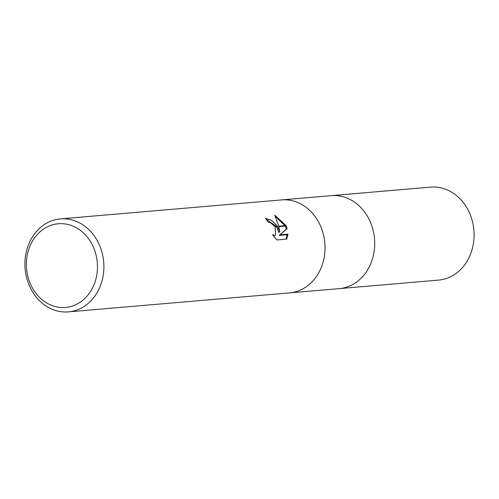 <?xml version="1.0" encoding="UTF-8"?>
<svg xmlns="http://www.w3.org/2000/svg" width="499" height="499" viewBox="0 0 499 499"><rect width="100%" height="100%" fill="white"/><g stroke="black" fill="none" stroke-linecap="round" stroke-linejoin="round"><path stroke-width="0.75" d="M368.755 218.656A46.663 39.446 85.1 0 0 331.224 195.645A46.669 39.446 85.1 0 1 368.755 218.656A46.669 39.446 85.1 0 1 339.208 288.64L289.713 292.888M92.103 244.466A41.997 35.504 85.1 0 1 80.707 301.845A41.997 35.504 85.1 0 1 31.736 286.738A41.997 35.504 85.1 0 1 43.132 229.359A41.997 35.504 85.1 0 1 92.103 244.466M97.941 241.903A46.669 39.446 85.1 0 1 68.394 311.881A46.669 39.446 85.1 0 1 30.863 288.871A46.669 39.446 85.1 0 1 60.41 218.893A46.669 39.446 85.1 0 1 97.941 241.903M319.061 222.922A46.669 39.446 85.1 0 0 281.536 199.912A46.669 39.446 85.1 0 1 319.061 222.922A46.669 39.446 85.1 0 1 289.514 292.901L68.394 311.881M274.887 226.502L270.47 222.666L268.25 222.192A46.669 39.446 -94.9 0 0 265.424 218.406L271.487 220.29L277.531 226.278L274.887 226.502A7.454 3.58 55 0 1 275.155 226.902L277.775 226.677L279.658 231.829L278.872 226.583L286.208 225.953L287.212 228.411L280.076 234.829L288.017 234.143L286.7 239.127L276.908 239.969L272.548 234.717L274.569 235.316L275.548 234.96L275.149 226.902M286.002 225.548L278.785 226.172L274.756 215.156L286.002 225.548A16.891 8.103 -125 0 1 286.208 225.953M276.633 226.777L278.81 232.422L279.658 231.829M276.377 226.378L265.955 219.061M277.531 226.278A12.269 5.888 -125 0 1 277.775 226.677M275.548 234.967L273.396 235.921M286.108 239.183L287.162 234.742L279.222 235.428L286.37 228.997L285.116 226.047M284.898 225.648L275.517 216.603M287.162 234.742L288.017 234.143M279.222 235.428L280.076 234.829M286.37 228.997L287.212 228.411M331.423 195.633L430.606 187.119A46.669 39.446 85.1 0 1 468.137 210.129A46.669 39.446 85.1 0 1 438.59 280.107L339.401 288.622M281.536 199.912L60.41 218.893M331.224 195.645L281.729 199.893"/></g></svg>
